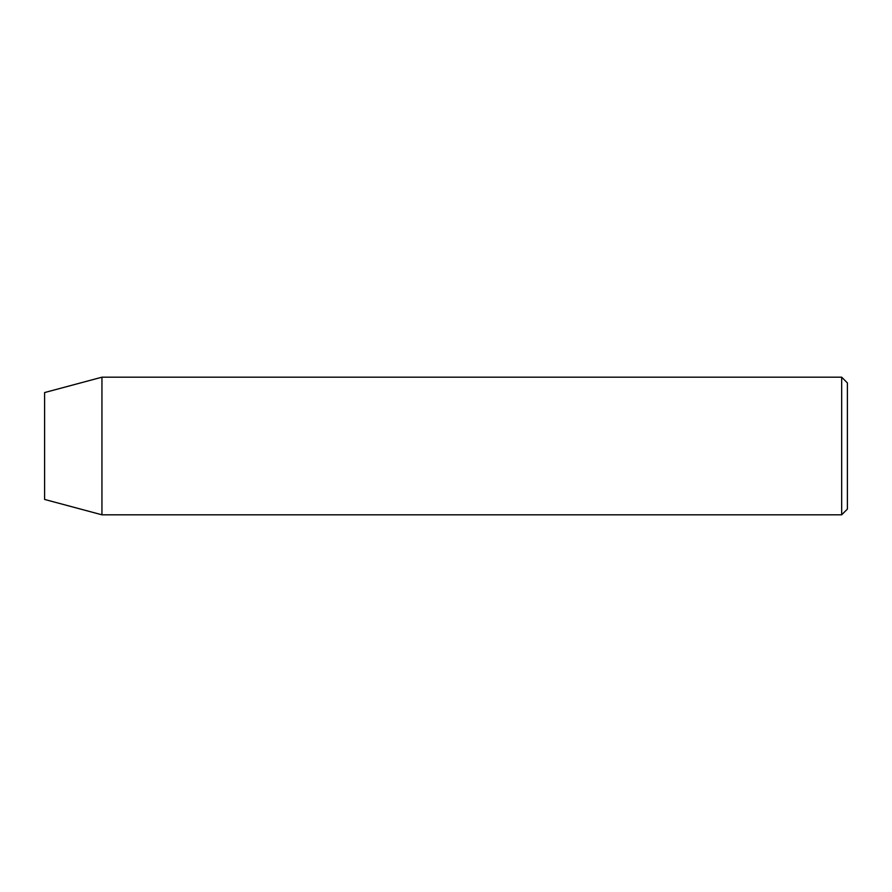 <?xml version="1.0" encoding="UTF-8"?>
<svg xmlns="http://www.w3.org/2000/svg" width="892" height="892" viewBox="0 0 892 892"><rect width="100%" height="100%" fill="white"/><g stroke="black" fill="none" stroke-linecap="round" stroke-linejoin="round"><path stroke-width="1.34" d="M841.669 377.193L847.4 382.924L847.4 509.076L841.669 514.807L841.669 377.193L101.944 377.193L101.944 514.807L841.669 514.807M101.944 377.193L44.6 392.558L44.6 499.442L101.944 514.807"/></g></svg>
